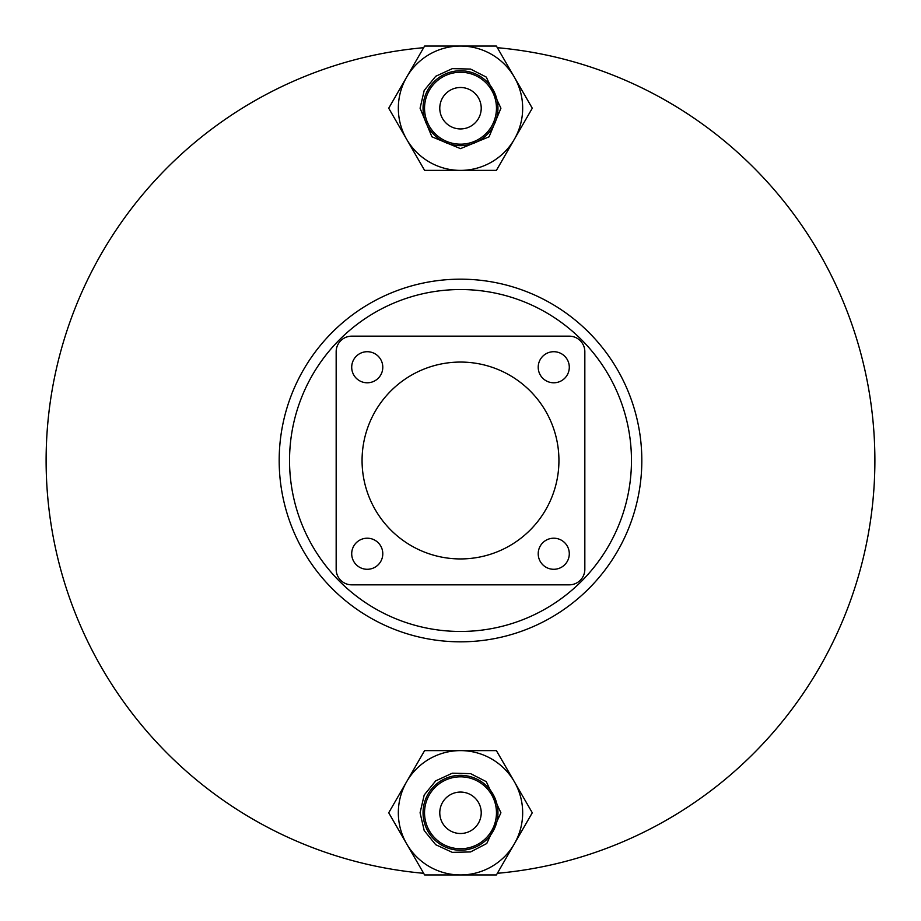 <?xml version="1.0" encoding="UTF-8"?>
<svg xmlns="http://www.w3.org/2000/svg" width="921" height="921" viewBox="0 0 921 921"><rect width="100%" height="100%" fill="white"/><g stroke="black" fill="none" stroke-linecap="round" stroke-linejoin="round"><path stroke-width="1.38" d="M631.461 460.5A170.961 170.961 0 0 0 460.5 289.539A170.961 170.961 0 0 0 289.539 460.5A170.961 170.961 0 0 0 460.5 631.461A170.961 170.961 0 0 0 631.461 460.5M641.822 460.5A181.322 181.322 0 0 0 460.5 279.178A181.322 181.322 0 0 0 279.178 460.5A181.322 181.322 0 0 0 460.5 641.822A181.322 181.322 0 0 0 641.822 460.5M497.34 873.304A414.45 414.45 0 0 0 497.34 47.696M423.66 47.696A414.45 414.45 0 0 0 423.66 873.304M351.707 367.249A15.542 15.542 0 0 0 367.249 382.791A15.542 15.542 0 0 0 382.791 367.249A15.542 15.542 0 0 0 367.249 351.707A15.542 15.542 0 0 0 351.707 367.249M538.209 367.249A15.542 15.542 0 0 0 553.751 382.791A15.542 15.542 0 0 0 569.293 367.249A15.542 15.542 0 0 0 553.751 351.707A15.542 15.542 0 0 0 538.209 367.249M538.209 553.751A15.542 15.542 0 0 0 553.751 569.293A15.542 15.542 0 0 0 569.293 553.751A15.542 15.542 0 0 0 553.751 538.209A15.542 15.542 0 0 0 538.209 553.751M351.707 553.751A15.542 15.542 0 0 0 367.249 569.293A15.542 15.542 0 0 0 382.791 553.751A15.542 15.542 0 0 0 367.249 538.209A15.542 15.542 0 0 0 351.707 553.751M558.932 460.5A98.432 98.432 0 0 0 460.5 362.068A98.432 98.432 0 0 0 362.068 460.5A98.432 98.432 0 0 0 460.5 558.932A98.432 98.432 0 0 0 558.932 460.5M584.835 569.293L584.835 351.707A15.542 15.542 0 0 0 569.293 336.165L351.707 336.165A15.542 15.542 0 0 0 336.165 351.707L336.165 569.293A15.542 15.542 0 0 0 351.707 584.835L569.293 584.835A15.542 15.542 0 0 0 584.835 569.293M522.668 108.218A62.168 62.168 0 0 0 460.5 46.05A62.168 62.168 0 0 0 398.333 108.218A62.168 62.168 0 0 0 460.5 170.385A62.168 62.168 0 0 0 522.668 108.218M496.465 108.218A35.965 35.965 0 0 0 460.5 72.252A35.965 35.965 0 0 0 424.535 108.218A35.965 35.965 0 0 0 460.5 144.183A35.965 35.965 0 0 0 496.465 108.218M497.95 108.218A37.45 37.45 0 0 0 460.5 70.767A37.45 37.45 0 0 0 423.05 108.218A37.45 37.45 0 0 0 460.5 145.668A37.45 37.45 0 0 0 497.95 108.218M439.778 108.218A20.723 20.723 0 0 0 460.5 128.94A20.723 20.723 0 0 0 481.223 108.218A20.723 20.723 0 0 0 460.5 87.495A20.723 20.723 0 0 0 439.778 108.218M496.396 46.05L424.604 46.05L388.72 108.218L424.604 170.385L496.396 170.385L532.28 108.218L496.396 46.05M522.668 812.783A62.168 62.168 0 0 0 460.5 750.615A62.168 62.168 0 0 0 398.333 812.783A62.168 62.168 0 0 0 460.5 874.95A62.168 62.168 0 0 0 522.668 812.783M496.465 812.783A35.965 35.965 0 0 0 460.5 776.817A35.965 35.965 0 0 0 424.535 812.783A35.965 35.965 0 0 0 460.5 848.748A35.965 35.965 0 0 0 496.465 812.783M497.95 812.783A37.45 37.45 0 0 0 460.5 775.332A37.45 37.45 0 0 0 423.05 812.783A37.45 37.45 0 0 0 460.5 850.233A37.45 37.45 0 0 0 497.95 812.783M439.778 812.783A20.723 20.723 0 0 0 460.5 833.505A20.723 20.723 0 0 0 481.223 812.783A20.723 20.723 0 0 0 460.5 792.06A20.723 20.723 0 0 0 439.778 812.783M496.396 750.615L424.604 750.615L388.72 812.783L424.604 874.95L496.396 874.95L532.28 812.783L496.396 750.615M420.08 108.218L424.201 90.431L435.725 76.282L452.303 68.638L470.55 69.063L486.265 77.076L500.92 108.218L489.086 136.803L460.5 148.638L431.914 136.803L420.08 108.218M420.08 812.783L424.201 794.996L435.725 780.847L452.303 773.203L470.55 773.628L486.265 781.641L500.92 812.783L486.749 843.521L470.55 851.937L452.303 852.362L435.725 844.718L424.201 830.569L420.08 812.783"/></g></svg>
